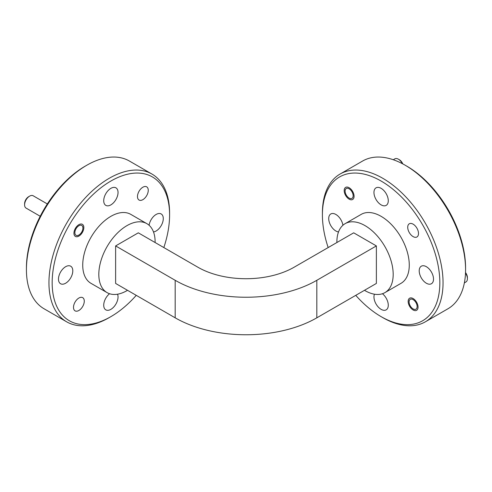 <?xml version="1.0" encoding="UTF-8"?>
<svg xmlns="http://www.w3.org/2000/svg" width="492" height="492" viewBox="0 0 492 492"><rect width="100%" height="100%" fill="white"/><g stroke="black" fill="none" stroke-linecap="round" stroke-linejoin="round"><path stroke-width="0.74" d="M355.753 295.348A83.031 47.939 -120 0 0 381.122 316.645A83.031 47.939 -120 0 0 439.836 282.746A83.031 47.939 -120 0 0 381.122 181.05A83.031 47.939 -120 0 0 322.408 214.949A83.031 47.939 -120 0 0 328.17 247.562M382.727 317.574L381.122 316.645L382.727 317.574A85.307 49.255 60 0 0 425.383 321.799L447.904 308.798A85.307 49.255 -120 0 0 465.573 269.745A85.307 49.255 -120 0 0 405.248 165.263L405.248 165.263A85.307 49.255 -120 0 0 362.598 161.038L340.077 174.039A85.307 49.255 60 0 1 382.727 178.264A85.307 49.255 60 0 1 438.458 253.442A85.307 49.255 60 0 1 425.383 321.799M110.878 181.05A83.031 47.939 120 0 0 52.164 282.746A83.031 47.939 120 0 0 110.878 316.645L109.273 317.574A85.307 49.255 -60 0 1 66.617 321.799A85.307 49.255 -60 0 1 48.948 282.746A85.307 49.255 -60 0 1 109.273 178.264A85.307 49.255 -60 0 1 151.923 174.039A85.307 49.255 -60 0 1 169.592 213.091L169.592 214.949A83.031 47.939 120 0 0 110.878 181.05M26.427 269.745L26.427 267.888A83.031 47.939 -60 0 1 85.141 166.191L86.752 165.263A85.307 49.255 120 0 0 26.427 269.745A85.307 49.255 120 0 0 44.096 308.798L66.617 321.799M406.859 166.191L405.248 165.263L406.859 166.191A83.031 47.939 60 0 1 465.573 267.888L465.573 269.745M413.108 224.155A7.62 4.397 -120 0 0 409.301 223.78A7.62 4.397 -120 0 0 408.132 229.887A7.62 4.397 -120 0 0 413.108 236.603A7.62 4.397 -120 0 0 416.921 236.978A7.62 4.397 -120 0 0 418.089 230.871A7.62 4.397 -120 0 0 413.108 224.155M413.108 298.546A6.993 4.041 -120 0 0 409.615 298.201A6.993 4.041 -120 0 0 408.538 303.804A6.993 4.041 -120 0 0 413.108 309.966A6.993 4.041 -120 0 0 416.607 310.317A6.993 4.041 -120 0 0 417.683 304.708A6.993 4.041 -120 0 0 413.108 298.546M349.129 187.729A6.993 4.041 -120 0 0 345.63 187.378A6.993 4.041 -120 0 0 344.56 192.987A6.993 4.041 -120 0 0 349.129 199.149A6.993 4.041 -120 0 0 352.629 199.494A6.993 4.041 -120 0 0 353.699 193.891A6.993 4.041 -120 0 0 349.129 187.729M426.361 283.232A10.123 5.843 60 0 1 419.75 274.315A10.123 5.843 60 0 1 421.3 266.203A10.123 5.843 60 0 1 426.361 266.701A10.123 5.843 60 0 1 432.972 275.625A10.123 5.843 60 0 1 431.423 283.736A10.123 5.843 60 0 1 426.361 283.232M382.444 293.73A10.123 5.843 60 0 1 387.96 302.598A10.123 5.843 60 0 1 386.183 309.855A10.123 5.843 60 0 1 381.122 309.351A10.123 5.843 60 0 1 374.461 294.204M338.508 231.935A10.123 5.843 60 0 1 335.876 230.994A10.123 5.843 60 0 1 329.265 222.07A10.123 5.843 60 0 1 330.815 213.958A10.123 5.843 60 0 1 335.876 214.463A10.123 5.843 60 0 1 342.912 225.262M381.122 204.875A10.123 5.843 60 0 1 374.504 195.951A10.123 5.843 60 0 1 376.06 187.839A10.123 5.843 60 0 1 381.122 188.344A10.123 5.843 60 0 1 387.733 197.261A10.123 5.843 60 0 1 386.183 205.373A10.123 5.843 60 0 1 381.122 204.875M142.871 187.218A7.62 4.397 -60 0 1 146.678 186.837A7.62 4.397 -60 0 1 147.846 192.944A7.62 4.397 -60 0 1 142.871 199.66A7.62 4.397 -60 0 1 139.058 200.041A7.62 4.397 -60 0 1 137.889 193.934A7.62 4.397 -60 0 1 142.871 187.218M78.892 298.035A7.62 4.397 -60 0 1 82.699 297.654A7.62 4.397 -60 0 1 83.868 303.761A7.62 4.397 -60 0 1 78.892 310.477A7.62 4.397 -60 0 1 75.079 310.858A7.62 4.397 -60 0 1 73.911 304.751A7.62 4.397 -60 0 1 78.892 298.035M78.892 224.666A6.993 4.041 -60 0 1 82.385 224.321A6.993 4.041 -60 0 1 83.462 229.924A6.993 4.041 -60 0 1 78.892 236.086A6.993 4.041 -60 0 1 75.393 236.437A6.993 4.041 -60 0 1 74.317 230.828A6.993 4.041 -60 0 1 78.892 224.666M117.539 294.204A10.123 5.843 -60 0 1 110.878 309.351A10.123 5.843 -60 0 1 105.817 309.855A10.123 5.843 -60 0 1 104.04 302.598A10.123 5.843 -60 0 1 109.556 293.73M65.639 266.701A10.123 5.843 -60 0 1 70.7 266.203A10.123 5.843 -60 0 1 72.25 274.315A10.123 5.843 -60 0 1 65.639 283.232A10.123 5.843 -60 0 1 60.578 283.736A10.123 5.843 -60 0 1 59.028 275.625A10.123 5.843 -60 0 1 65.639 266.701M110.878 188.344A10.123 5.843 -60 0 1 115.94 187.839A10.123 5.843 -60 0 1 117.496 195.951A10.123 5.843 -60 0 1 110.878 204.875A10.123 5.843 -60 0 1 105.817 205.373A10.123 5.843 -60 0 1 104.267 197.261A10.123 5.843 -60 0 1 110.878 188.344M149.088 225.262A10.123 5.843 -60 0 1 156.124 214.463A10.123 5.843 -60 0 1 161.185 213.958A10.123 5.843 -60 0 1 162.735 222.07A10.123 5.843 -60 0 1 156.124 230.994A10.123 5.843 -60 0 1 153.492 231.935M151.923 174.039L129.402 161.038A85.307 49.255 120 0 0 86.752 165.263L85.141 166.191M155.109 242.531A39.809 22.983 120 0 0 155.115 241.88A39.809 22.983 120 0 0 146.868 223.657A39.809 22.983 120 0 0 116.192 234.321A39.809 22.983 120 0 0 98.818 274.388A39.809 22.983 120 0 0 107.059 292.611A39.809 22.983 120 0 0 127.52 290.311M146.868 223.657L130.786 214.371A39.809 22.983 120 0 0 100.11 225.035A39.809 22.983 120 0 0 82.73 265.102A39.809 22.983 120 0 0 90.977 283.324L107.059 292.611M364.48 290.311A39.809 22.983 -120 0 0 365.033 290.637A39.809 22.983 -120 0 0 384.941 292.611A39.809 22.983 -120 0 0 391.042 260.711A39.809 22.983 -120 0 0 365.033 225.631A39.809 22.983 -120 0 0 345.132 223.657A39.809 22.983 -120 0 0 336.891 242.531M384.941 292.611L401.023 283.324A39.809 22.983 -120 0 0 407.13 251.424A39.809 22.983 -120 0 0 381.122 216.345A39.809 22.983 -120 0 0 361.214 214.371L345.132 223.657M175.183 280.305L115.626 245.92L115.626 283.441L175.183 317.826A100.153 57.822 180 0 0 316.817 317.826L376.374 283.441L376.374 245.92L316.817 280.305A100.153 57.822 180 0 1 175.183 280.305L175.183 317.826M376.374 245.92L353.693 232.827L294.136 267.211A68.081 39.305 180 0 1 197.864 267.211L138.307 232.827L115.626 245.92M322.408 214.949L322.408 213.091A85.307 49.255 60 0 1 340.077 174.039M109.273 317.574L110.878 316.645A83.031 47.939 120 0 0 136.247 295.348M163.83 247.562A83.031 47.939 120 0 0 169.592 214.949M345.39 189.568A5.689 3.284 -120 0 0 345.107 191.117A5.689 3.284 -120 0 0 349.129 198.079A5.689 3.284 -120 0 0 352.869 197.31A5.689 3.284 -120 0 0 350.612 189.98A5.689 3.284 -120 0 0 345.39 189.568M402.327 163.658A7.109 4.102 -120 0 0 398.391 159.193A7.109 4.102 -120 0 0 394.836 158.842L393.28 159.74M398.391 159.193L399.399 159.771A5.689 3.284 60 0 1 402.8 163.91M24.6 204.838L24.6 203.676A5.689 3.284 -60 0 1 24.883 201.8A5.689 3.284 -60 0 1 28.622 196.714L29.625 196.13A7.109 4.102 120 0 0 24.957 202.489A7.109 4.102 120 0 0 24.6 204.838A7.109 4.102 120 0 0 26.07 208.091L40.227 216.265M75.153 230.822A5.689 3.284 120 0 0 78.892 235.022A5.689 3.284 120 0 0 82.625 229.936A5.689 3.284 120 0 0 82.908 228.054A5.689 3.284 120 0 0 79.642 225.379A5.689 3.284 120 0 0 75.153 230.822M47.33 203.952L33.179 195.779A7.109 4.102 120 0 0 29.625 196.13M464.374 282.869L465.93 281.971A7.109 4.102 -120 0 0 467.043 280.655A7.109 4.102 -120 0 0 467.4 278.718A7.109 4.102 -120 0 0 465.5 273.072M409.375 300.384A5.689 3.284 -120 0 0 409.092 301.934A5.689 3.284 -120 0 0 413.108 308.902A5.689 3.284 -120 0 0 416.847 308.127A5.689 3.284 -120 0 0 414.596 300.797A5.689 3.284 -120 0 0 409.375 300.384M465.518 272.543A5.689 3.284 60 0 1 467.4 277.556L467.4 278.718M316.817 280.305L316.817 317.826M349.129 198.079L350.052 198.614M345.107 191.117L345.107 189.955M78.892 235.022L77.964 235.557M82.908 228.054L82.908 226.892M413.108 308.902L414.036 309.431M409.092 301.934L409.092 300.772"/></g></svg>
